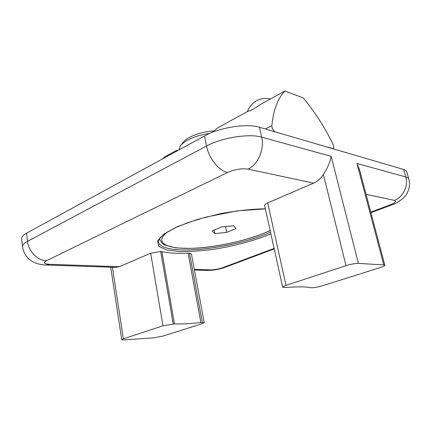 <?xml version="1.0" encoding="UTF-8"?>
<svg xmlns="http://www.w3.org/2000/svg" width="431" height="431" viewBox="0 0 431 431"><rect width="100%" height="100%" fill="white"/><g stroke="black" fill="none" stroke-linecap="round" stroke-linejoin="round"><path stroke-width="0.65" d="M211.815 132.549L217.736 127.835L247.884 111.333C250.298 110.923 254.694 108.52 261.073 104.119L284.956 91.043L303.171 97.864C314.63 111.602 324.565 127.026 332.985 144.132C333.982 146.411 334.02 147.903 333.098 148.598L324.209 146.211M162.546 158.888L164.664 156.889L176.667 150.317L176.182 151.437M265.388 128.993L271.859 125.653C273.486 109.716 277.855 98.182 284.956 91.043M177.782 150.564L176.667 150.317M285.193 134.79L275.452 131.929C273.211 130.712 272.015 128.616 271.859 125.653M233.656 225.72L221.556 226.943L212.133 230.946L214.875 233.618L226.668 232.384L236.026 228.495L233.656 225.72M225.488 226.544L226.668 232.384M214.175 230.079L214.875 233.618M178.93 149.934L180.422 145.656C185.82 139.698 195.69 135.576 210.026 133.292M180.745 145.252L183.17 142.257C187.027 136.891 201.444 131.503 213.706 131.013M204.213 322.647L200.894 322.523C190.049 323.724 181.23 324.177 174.442 323.875L162.977 325.798L123.363 338.82L121.736 339.693L124.193 339.914L153.603 337.845L162.816 336.11L202.085 323.729L204.213 322.647L191.418 253.886L189.505 253.202L188.083 253.196C177.41 253.649 168.666 253.121 161.862 251.623L160.671 251.467L150.683 253.218L119.29 266.719L115.777 267.36M286.006 285.37L267.678 202.904C265.55 203.852 264.537 204.703 264.629 205.463L282.666 287.186L285.85 287.525C297.649 286.577 305.935 286.631 310.713 287.687L311.661 287.768C314.716 287.666 318.337 286.998 322.523 285.758L380.444 267.5C383.353 266.557 384.813 265.819 384.824 265.275L383.784 264.92L358.371 263.395C355.09 263.384 350.969 264.133 346.018 265.652L286.006 285.37C283.754 286.13 282.644 286.734 282.666 287.186M267.678 202.904L313.666 183.132L247.97 169.103C241.629 168.23 234.841 169.351 227.595 172.459L46.413 260.75C43.03 262.727 44.054 263.907 49.495 264.295L119.29 266.719M359.502 169.701L356.981 163.484L405.786 176.958C408.577 186.036 402.974 197.317 394.3 200.35L366.043 194.316M346.018 265.652L323.342 174.463C320.788 178.52 317.561 181.413 313.666 183.132M323.342 174.463C327.673 167.81 330.286 161.776 331.186 156.361L261.687 137.171C264.666 149.207 257.921 164.669 247.97 169.103M403.664 169.469L405.786 176.958C407.554 177.459 408.577 178.186 408.857 179.151L406.751 171.759C406.46 170.762 405.431 169.997 403.664 169.469L259.446 127.253C246.882 123.18 219.454 127.474 204.499 135.97L26.533 233.193C23.048 235.132 21.394 236.98 21.566 238.731L22.498 246.737C22.337 245.045 24.007 243.251 27.509 241.349L26.533 233.193M270.172 230.58C251.833 239.205 222.412 246.268 198.271 248.024C192.253 248.498 184.694 248.428 175.595 247.82L164.577 244.932L162.325 243.493L159.249 239.038M270.156 230.504C250.082 240.04 216.146 247.642 191.068 248.337C165.93 249.129 153.199 242.163 168.252 231.447M159.653 238.424L159.853 239.571L159.842 238.171M194.289 269.327L210.393 269.887C214.369 269.865 218.49 269.127 222.762 267.662L274.105 248.407M370.762 212.149L389.839 204.989C395.281 202.785 396.768 201.234 394.3 200.35M270.9 233.866C255.475 240.288 235.73 245.67 215.689 249.01C202.478 250.831 190.427 251.682 179.544 251.564L166.436 249.91L158.7 246.257L157.627 240.81L163.969 234.017L177.604 226.593L197.274 219.471L220.58 213.641C236.948 210.678 251.876 209.062 265.361 208.793M49.495 264.295L46.015 265.011M210.393 269.887L206.939 270.431M204.499 135.97L206.524 146.012C221.582 137.683 249.123 133.319 261.687 137.171L259.446 127.253M358.371 263.395L331.186 156.361M383.784 264.92L356.981 163.484M227.595 172.459C219.126 171.069 208.798 158.279 206.524 146.012L27.509 241.349C28.494 251.321 37.718 260.658 46.413 260.75M222.762 267.662L225.241 267.252M389.839 204.989L391.903 204.838M270.523 232.169C246.009 243.343 203.427 251.505 178.278 249.764C166.172 248.967 159.572 246.338 158.468 241.877C158.091 240.304 159.562 238.052 162.886 235.127L166.355 232.616L175.39 227.713L188.228 222.509L206.083 217.062L237.319 210.851L265.383 208.89M202.338 322.404L189.505 253.202M200.894 322.523L188.083 253.196M174.442 323.875L161.862 251.623M173.24 323.886L160.671 251.467M162.977 325.798L150.683 253.218M123.363 338.82L112.432 267.247M332.813 148.727L333.098 148.598M270.528 98.936C259.543 97.099 251.806 101.333 247.329 111.64M116.144 267.371L46.381 265.027C43.833 265.087 40.638 264.575 36.802 263.481C33.925 262.285 33.004 262.366 28.268 258.379C25.117 255.06 23.193 251.181 22.498 246.737M274.218 248.908L224.993 267.344C219.153 269.407 213.259 270.442 207.306 270.442L194.419 270.011M408.857 179.151C409.251 180.896 409.569 181.009 409.391 186.531C407.737 193.826 405.63 195.631 403.362 198.109C399.295 201.53 395.41 203.798 391.704 204.908L370.908 212.698M384.824 265.275L359.529 169.695M121.736 339.693L110.713 267.193"/></g></svg>
